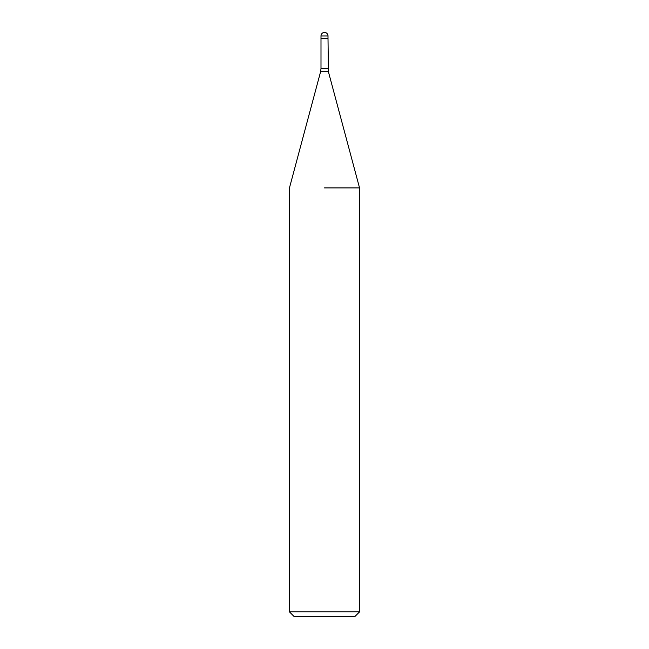 <?xml version="1.0" encoding="UTF-8"?>
<svg xmlns="http://www.w3.org/2000/svg" width="649" height="649" viewBox="0 0 649 649"><rect width="100%" height="100%" fill="white"/><g stroke="black" fill="none" stroke-linecap="round" stroke-linejoin="round"><path stroke-width="0.97" d="M324.5 38.291L328.005 38.291L328.402 71.69L359.546 187.918L359.546 611.877L289.454 611.877L294.127 616.55L354.873 616.55L359.546 611.877M324.5 187.918L359.546 187.918L324.5 187.918M320.995 35.955L320.995 38.291L328.005 38.291L328.005 35.955A3.505 3.505 0 0 0 324.5 32.45A3.505 3.505 0 0 0 320.995 35.955L328.005 35.955M328.402 71.69L320.598 71.69L320.995 68.664L328.005 68.664M320.598 71.69L289.454 187.918L289.454 611.877M320.995 38.291L320.995 68.664"/></g></svg>
